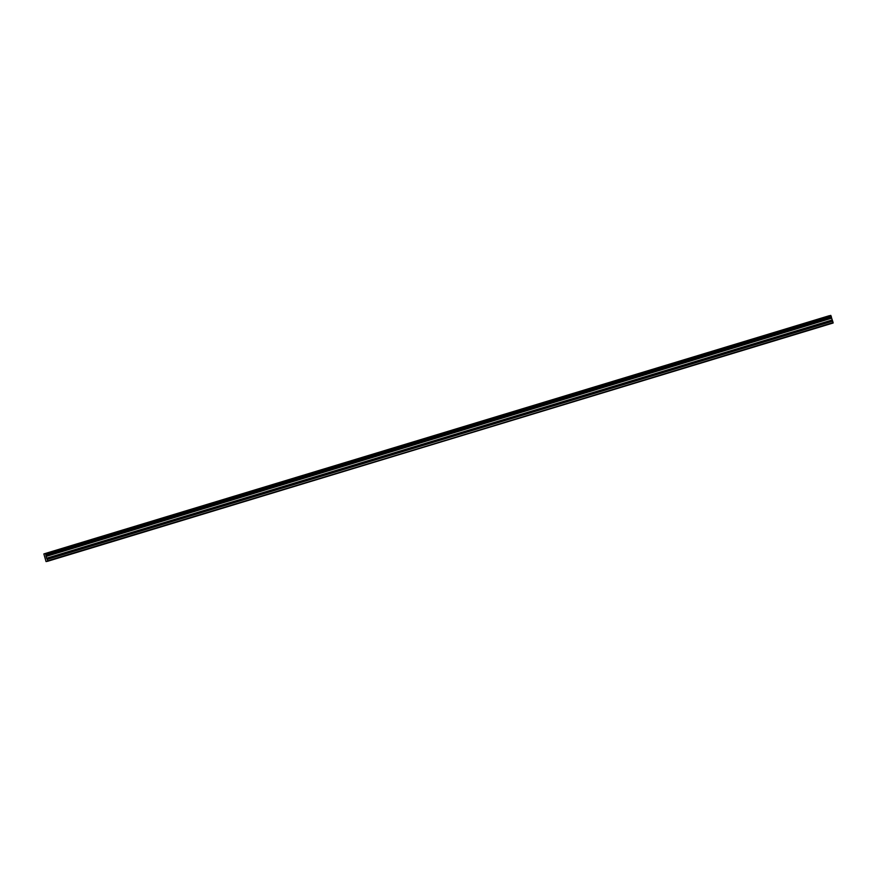 <?xml version="1.0" encoding="UTF-8"?>
<svg xmlns="http://www.w3.org/2000/svg" width="877" height="877" viewBox="0 0 877 877"><rect width="100%" height="100%" fill="white"/><g stroke="black" fill="none" stroke-linecap="round" stroke-linejoin="round"><path stroke-width="1.32" d="M821.091 318.296L818.559 319.031L821.091 318.296M54.385 550.833L51.853 551.556L54.385 550.833M76.935 543.992L74.402 544.716L76.935 543.992M99.485 537.152L96.952 537.875L99.485 537.152M122.035 530.311L119.502 531.034L122.035 530.311M144.584 523.47L142.052 524.194L144.584 523.47M167.134 516.63L164.602 517.353L167.134 516.63M189.684 509.789L187.152 510.524L189.684 509.789M212.234 502.959L209.702 503.683L212.234 502.959M234.784 496.119L232.252 496.842L234.784 496.119M257.334 489.278L254.801 490.002L257.334 489.278M279.884 482.438L277.351 483.161L279.884 482.438M302.433 475.597L299.901 476.321L302.433 475.597M324.983 468.757L322.451 469.48L324.983 468.757M347.533 461.916L345.001 462.65L347.533 461.916M370.083 455.086L367.551 455.81L370.083 455.086M392.633 448.246L390.101 448.969L392.633 448.246M415.183 441.405L412.65 442.129L415.183 441.405M437.733 434.564L435.2 435.288L437.733 434.564M460.282 427.724L457.75 428.447L460.282 427.724M482.832 420.883L480.3 421.607L482.832 420.883M505.382 414.043L502.85 414.777L505.382 414.043M527.932 407.213L525.4 407.937L527.932 407.213M550.482 400.372L547.95 401.096L550.482 400.372M573.032 393.532L570.499 394.255L573.032 393.532M595.582 386.691L593.049 387.415L595.582 386.691M618.132 379.851L615.599 380.574L618.132 379.851M640.681 373.01L638.149 373.734L640.681 373.01M663.231 366.169L660.699 366.904L663.231 366.169M685.781 359.34L683.26 360.063L685.781 359.34M708.331 352.499L705.81 353.223L708.331 352.499M730.881 345.659L728.359 346.382L730.881 345.659M753.431 338.818L750.909 339.542L753.431 338.818M775.981 331.977L773.459 332.701L775.981 331.977M798.541 325.137L796.009 325.86L798.541 325.137M831.429 316.981L45.955 555.316L831.44 317.09L830.771 315.391L43.85 553.924L829.346 315.698M45.933 555.207L45.703 554.439L831.199 316.213M830.771 315.391L43.85 553.924L46.053 561.576L47.654 561.269L833.15 322.999L47.654 561.269M47.654 561.225L833.106 322.593L832.624 321.015L47.128 559.241L46.624 558.221L46.032 556.051L831.528 317.825L831.44 317.09M831.528 317.825L832.624 321.015M47.61 560.82L833.15 322.999M47.61 560.776L47.183 559.373L832.679 321.146M831.517 317.77L46.032 556.051M46.021 555.996L45.955 555.316M831.144 316.104L45.703 554.439M45.659 554.33L45.33 553.705L830.826 315.479M46.086 556.435L831.582 318.208M832.12 319.995L46.624 558.221M46.667 558.353L832.163 320.127M46.053 556.292L831.549 318.066"/></g></svg>
